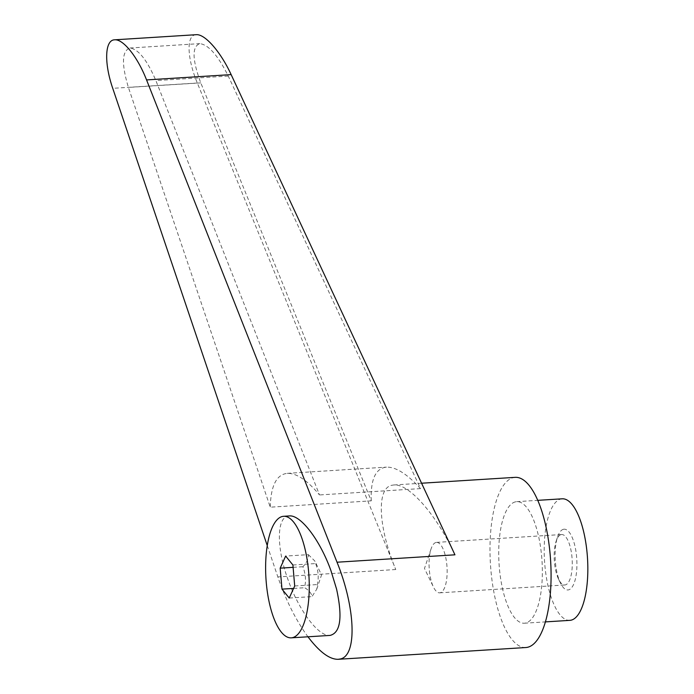<?xml version="1.0" encoding="UTF-8"?>
<svg xmlns="http://www.w3.org/2000/svg" width="694" height="694" viewBox="0 0 694 694"><rect width="100%" height="100%" fill="white"/><g stroke="black" fill="none" stroke-linecap="round" stroke-linejoin="round"><path stroke-width="0.52" stroke-dasharray="3.47 2.6" d="M289.285 515.937C276.429 515.954 276.038 547.774 288.478 580.939C299.418 611.405 318.728 636.702 330.058 635.409M308.379 554.653L314.842 561.038L315.64 563.563C317.739 569.262 318.546 574.632 318.078 579.672L316.75 589.18L311.979 596.623C311.606 593.526 309.186 590.551 304.718 587.714L305.36 582.839C305.828 577.798 305.013 572.429 302.922 566.729C306.791 562.574 308.613 558.549 308.379 554.653L285.642 556.076M515.191 477.351A85.249 30.137 -93.6 0 0 513.265 477.654A85.249 30.137 -93.6 0 0 490.649 567.067A85.249 30.137 -93.6 0 0 525.87 647.528M267.259 545.597L277.852 576.931C285.963 600.466 296 620.419 307.963 636.788M196.185 34.7C186.27 34.787 186.816 57.741 197.33 83.02L395.762 569.531C378.204 527.24 376.356 488.238 391.772 485.279L393.758 484.976C408.974 483.336 436.587 514.861 454.943 554.818M562.201 498.812A60.899 21.523 -93.6 0 0 560.821 499.021A60.899 21.523 -93.6 0 0 544.669 562.895A60.899 21.523 -93.6 0 0 569.826 620.358M515.338 501.875A60.899 21.523 -93.6 0 0 499.186 565.749A60.899 21.523 -93.6 0 0 524.343 623.212A60.899 21.523 -93.6 0 0 525.722 623.004A60.899 21.523 -93.6 0 0 541.884 559.13A60.899 21.523 -93.6 0 0 516.718 501.667A60.899 21.523 -93.6 0 0 515.338 501.875M435.945 542.482A25.27 8.935 -93.6 0 0 431.069 548.911A25.27 8.935 -93.6 0 0 433.455 587.046A25.27 8.935 -93.6 0 0 439.684 592.832A25.27 8.935 -93.6 0 0 440.248 592.745A25.27 8.935 -93.6 0 0 446.953 566.235A25.27 8.935 -93.6 0 0 436.517 542.387A25.27 8.935 -93.6 0 0 435.945 542.482M561.073 534.623A25.27 8.935 86.4 0 1 561.646 534.536A25.27 8.935 86.4 0 1 572.082 558.384A25.27 8.935 86.4 0 1 565.376 584.895A25.27 8.935 86.4 0 1 564.803 584.981A25.27 8.935 86.4 0 1 558.583 579.195A25.27 8.935 86.4 0 1 556.189 541.06A25.27 8.935 86.4 0 1 561.073 534.623M563.415 529.305A30.449 10.766 -93.6 0 0 557.542 537.052A30.449 10.766 -93.6 0 0 560.422 583.003A30.449 10.766 -93.6 0 0 568.612 589.865A30.449 10.766 -93.6 0 0 576.61 556.952A30.449 10.766 -93.6 0 0 563.415 529.305M371.264 500.851C370.466 479.589 375.523 468.346 386.419 467.131C395.762 466.828 407.135 473.985 420.529 488.602L228.257 76.054C218.063 55.589 208.59 44.772 199.855 43.618C191.865 46.472 192.177 59.563 200.783 82.881L371.264 500.851L270.261 507.184L128.407 87.418C121.381 64.004 121.892 50.862 129.934 48.007C138.462 49.179 147.111 60.04 155.881 80.591L319.518 494.943C307.242 480.248 296.494 473.056 287.273 473.351C276.472 474.566 270.799 485.843 270.261 507.184M420.529 488.602L319.518 494.943M293.597 588.408L304.718 587.714M289.242 598.046L311.979 596.623M293.102 567.345L302.922 566.729M294.698 585.979L317.436 584.548M292.903 564.994L315.64 563.563M395.762 569.531L277.852 576.931M228.257 76.054L155.881 80.591M200.783 82.881L128.407 87.418M197.33 83.02L112.74 88.329M316.75 589.18L321.548 574.927L314.842 561.038M524.343 623.212L545.397 621.893M431.069 548.911L424.476 568.464L433.455 587.046M436.517 542.387L561.646 534.536M558.583 579.195L560.422 583.003M556.189 541.06L557.542 537.052M129.934 48.007L199.855 43.618M287.273 473.351L386.419 467.131M439.684 592.832L564.803 584.981M516.718 501.667L537.772 500.339M393.758 484.976L421.579 483.224"/><path stroke-width="1.04" d="M266.244 582.335A60.899 21.523 -93.6 0 0 291.254 637.838A60.899 21.523 -93.6 0 0 308.63 571.795A60.899 21.523 -93.6 0 0 283.629 516.293A60.899 21.523 -93.6 0 0 266.244 582.335M291.254 637.838L330.058 635.409C340.537 632.824 342.706 617.382 336.573 589.093L330.865 570.399C319.925 539.932 300.615 514.636 289.285 515.937L283.629 516.293M307.963 636.788C319.466 651.978 329.555 659.482 338.212 659.3L525.87 647.528A85.249 30.137 -93.6 0 0 527.804 647.224A85.249 30.137 -93.6 0 0 550.42 557.803A85.249 30.137 -93.6 0 0 515.191 477.351L421.579 483.224M338.212 659.3L340.19 658.996C357.254 655.96 355.701 608.404 337.024 562.218L146.555 79.923C137.646 56.986 123.228 38.89 114.614 39.818C104.846 39.896 103.953 62.937 112.74 88.329L267.259 545.597M545.397 621.893L569.826 620.358A60.899 21.523 -93.6 0 0 571.205 620.15A60.899 21.523 -93.6 0 0 587.367 556.276A60.899 21.523 -93.6 0 0 562.201 498.812L537.772 500.339M114.614 39.818L196.185 34.7C204.877 33.763 220.657 51.781 231.145 74.614L454.943 554.818L337.024 562.218M294.698 585.979L289.242 598.046L281.981 589.137L280.176 568.152L285.642 556.076L292.903 564.994L294.698 585.979M281.981 589.137L293.597 588.408M280.176 568.152L293.102 567.345M231.145 74.614L146.555 79.923"/></g></svg>
